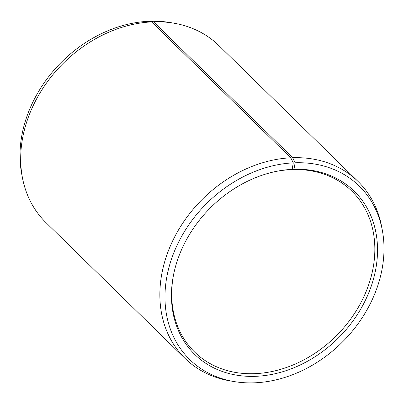 <?xml version="1.0" encoding="UTF-8"?>
<svg xmlns="http://www.w3.org/2000/svg" width="404" height="404" viewBox="0 0 404 404"><rect width="100%" height="100%" fill="white"/><g stroke="black" fill="none" stroke-linecap="round" stroke-linejoin="round"><path stroke-width="0.61" d="M173.432 275.371A112.484 89.951 134.3 0 0 194.693 352.116A112.484 89.951 134.3 0 0 255.843 373.619A112.484 89.951 134.3 0 0 360.994 302.48A112.484 89.951 134.3 0 0 351.859 191.153A112.484 89.951 134.3 0 0 292.451 169.574L292.178 169.306M151.591 21.912A123.73 98.945 134.3 0 0 22.488 178.018L21.771 174.316A121.276 96.98 134.3 0 1 148.313 21.306L151.591 21.912L290.759 157.797L293.279 162.857L292.168 169.357A114.11 91.248 134.3 0 0 275.245 171.599A114.11 91.248 134.3 0 0 173.316 275.988A114.11 91.248 134.3 0 0 256.798 376.27A114.11 91.248 134.3 0 0 375.841 268.625A114.11 91.248 134.3 0 0 293.94 169.281L292.451 169.574M293.279 162.857A121.276 96.98 134.3 0 0 169.099 266.887A121.276 96.98 134.3 0 0 234.017 381.553A121.276 96.98 134.3 0 0 255.687 382.77A121.276 96.98 134.3 0 0 382.229 229.765A121.276 96.98 134.3 0 0 295.162 162.777L293.94 169.281M290.759 157.797A123.73 98.945 134.3 0 0 175.099 236.052A123.73 98.945 134.3 0 0 185.143 358.515A123.73 98.945 134.3 0 0 230.3 380.927L234.017 381.553M22.488 178.018A123.73 98.945 134.3 0 0 45.975 222.624L185.143 358.515M150.116 21.639L150.192 21.23L153.51 21.831L292.678 157.717L295.162 162.777M382.229 229.765L381.512 226.058A123.73 98.945 134.3 0 0 358.025 181.452L218.857 45.566A123.73 98.945 134.3 0 0 173.7 23.154L169.983 22.523A121.276 96.98 134.3 0 0 150.192 21.23M173.7 23.154A123.73 98.945 134.3 0 0 153.51 21.831M358.025 181.452A123.73 98.945 134.3 0 0 292.678 157.717M292.168 169.357L290.708 169.65A112.484 89.951 134.3 0 0 274.629 171.73"/></g></svg>
